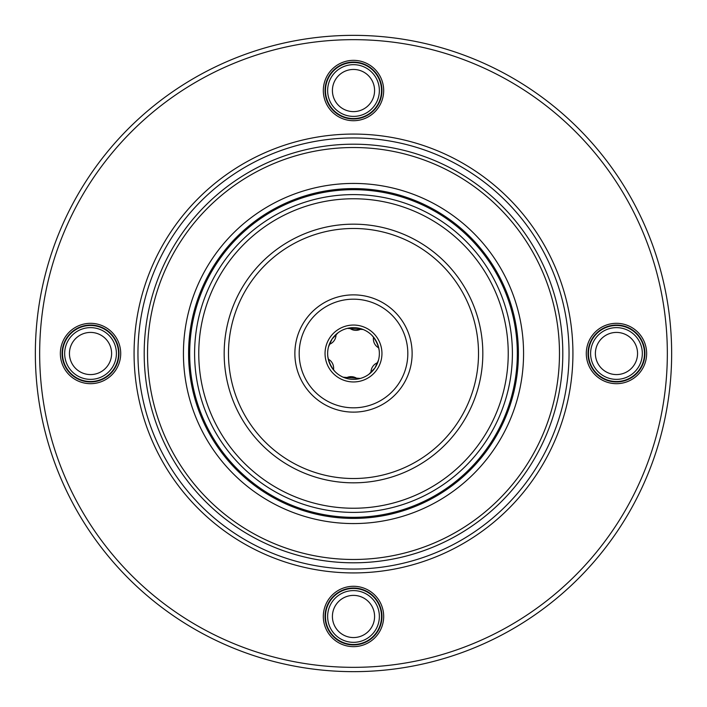 <?xml version="1.0" encoding="UTF-8"?>
<svg xmlns="http://www.w3.org/2000/svg" width="707" height="707" viewBox="0 0 707 707"><rect width="100%" height="100%" fill="white"/><g stroke="black" fill="none" stroke-linecap="round" stroke-linejoin="round"><path stroke-width="1.06" d="M353.5 517.321A163.821 163.821 0 0 0 517.321 353.5A163.821 163.821 0 0 0 353.5 189.679A163.821 163.821 0 0 0 189.679 353.5A163.821 163.821 0 0 0 353.5 517.321M353.5 569.047A215.547 215.547 0 0 1 137.953 353.5A215.547 215.547 0 0 1 353.5 137.953A215.547 215.547 0 0 1 569.047 353.5A215.547 215.547 0 0 1 353.5 569.047M90.531 323.32A30.18 30.18 0 0 1 120.711 353.5A30.18 30.18 0 0 1 90.531 383.68A30.18 30.18 0 0 1 60.351 353.5A30.18 30.18 0 0 1 90.531 323.32M90.531 381.957A28.457 28.457 0 0 0 118.979 353.5A28.457 28.457 0 0 0 90.531 325.043A28.457 28.457 0 0 0 62.075 353.5A28.457 28.457 0 0 0 90.531 381.957M616.469 323.32A30.18 30.18 0 0 1 646.649 353.5A30.18 30.18 0 0 1 616.469 383.68A30.18 30.18 0 0 1 586.289 353.5A30.18 30.18 0 0 1 616.469 323.32M616.469 381.957A28.457 28.457 0 0 0 644.925 353.5A28.457 28.457 0 0 0 616.469 325.043A28.457 28.457 0 0 0 588.021 353.5A28.457 28.457 0 0 0 616.469 381.957M353.5 60.351A30.18 30.18 0 0 1 383.68 90.531A30.18 30.18 0 0 1 353.5 120.711A30.18 30.18 0 0 1 323.32 90.531A30.18 30.18 0 0 1 353.5 60.351M353.5 118.979A28.457 28.457 0 0 0 381.957 90.531A28.457 28.457 0 0 0 353.5 62.075A28.457 28.457 0 0 0 325.043 90.531A28.457 28.457 0 0 0 353.5 118.979M353.5 586.289A30.18 30.18 0 0 1 383.68 616.469A30.18 30.18 0 0 1 353.5 646.649A30.18 30.18 0 0 1 323.32 616.469A30.18 30.18 0 0 1 353.5 586.289M353.5 644.925A28.457 28.457 0 0 0 381.957 616.469A28.457 28.457 0 0 0 353.5 588.021A28.457 28.457 0 0 0 325.043 616.469A28.457 28.457 0 0 0 353.5 644.925M353.5 39.663A313.837 313.837 0 0 0 39.663 353.5A313.837 313.837 0 0 0 353.5 667.337A313.837 313.837 0 0 0 667.337 353.5A313.837 313.837 0 0 0 353.5 39.663M353.5 671.65A318.15 318.15 0 0 1 35.35 353.5A318.15 318.15 0 0 1 353.5 35.35A318.15 318.15 0 0 1 671.65 353.5A318.15 318.15 0 0 1 353.5 671.65M347.013 328.463A25.867 25.867 0 0 0 336.497 334.004M384.864 474.521A125.015 125.015 0 0 0 474.521 322.136A125.015 125.015 0 0 0 322.136 232.479A125.015 125.015 0 0 0 232.479 384.864A125.015 125.015 0 0 0 384.864 474.521M321.058 228.308A129.328 129.328 0 0 1 478.692 321.058A129.328 129.328 0 0 1 385.942 478.692A129.328 129.328 0 0 1 228.308 385.942A129.328 129.328 0 0 1 321.058 228.308M337.584 333.112L336.019 334.429A10.26 10.26 0 0 1 329.312 344.344L328.472 346.96L332.087 338.998A25.867 25.867 0 0 0 338.998 374.913A25.867 25.867 0 0 0 374.913 368.002L378.528 360.04L377.688 362.656A25.867 25.867 0 0 0 378.775 348.012M373.455 337.036A25.867 25.867 0 0 0 361.383 328.861M363.204 329.524L361.277 328.835A10.26 10.26 0 0 1 349.329 327.968L347.323 328.384L363.204 329.524M379.12 349.912L378.749 347.897A10.26 10.26 0 0 1 373.526 337.124L372.165 335.595M374.913 368.002A25.867 25.867 0 0 0 368.002 332.087A25.867 25.867 0 0 0 332.087 338.998A25.867 25.867 0 0 1 368.002 332.087A25.867 25.867 0 0 1 374.913 368.002L368.86 374.312L370.981 372.571A10.26 10.26 0 0 1 377.688 362.656M343.151 377.202L345.723 378.165A10.26 10.26 0 0 1 357.671 379.032L360.349 378.439L343.151 377.202M327.801 356.39L328.251 359.103A10.26 10.26 0 0 1 333.474 369.876L335.33 371.909C331.362 367.437 328.852 362.267 327.801 356.39M402.044 386.375A58.628 58.628 0 0 1 320.625 402.044A58.628 58.628 0 0 1 304.956 320.625A58.628 58.628 0 0 0 320.625 402.044A58.628 58.628 0 0 0 402.044 386.375A58.628 58.628 0 0 0 386.375 304.956A58.628 58.628 0 0 0 304.956 320.625A58.628 58.628 0 0 1 386.375 304.956A58.628 58.628 0 0 1 402.044 386.375M371.67 335.091C375.638 339.563 378.148 344.733 379.199 350.61M332.087 338.998L338.14 332.688M360.597 596.62A21.086 21.086 0 0 1 373.358 623.565A21.086 21.086 0 0 1 346.403 636.327A21.086 21.086 0 0 1 333.642 609.372A21.086 21.086 0 0 1 360.597 596.62M362.205 592.113A25.867 25.867 0 0 1 377.856 625.182A25.867 25.867 0 0 1 344.795 640.825A25.867 25.867 0 0 1 329.144 607.764A25.867 25.867 0 0 1 362.205 592.113M596.876 361.277A21.086 21.086 0 0 1 608.692 333.907A21.086 21.086 0 0 1 636.07 345.723A21.086 21.086 0 0 1 624.254 373.093A21.086 21.086 0 0 1 596.876 361.277M592.431 363.045A25.867 25.867 0 0 1 606.924 329.462A25.867 25.867 0 0 1 640.507 343.956A25.867 25.867 0 0 1 626.013 377.538A25.867 25.867 0 0 1 592.431 363.045M98.202 373.137A21.086 21.086 0 0 1 70.886 361.171A21.086 21.086 0 0 1 82.86 333.863A21.086 21.086 0 0 1 110.168 345.829A21.086 21.086 0 0 1 98.202 373.137M99.943 377.591A25.867 25.867 0 0 1 66.44 362.912A25.867 25.867 0 0 1 81.119 329.409A25.867 25.867 0 0 1 114.622 344.088A25.867 25.867 0 0 1 99.943 377.591M359.819 110.646A21.086 21.086 0 0 1 333.386 96.85A21.086 21.086 0 0 1 347.181 70.417A21.086 21.086 0 0 1 373.614 84.213A21.086 21.086 0 0 1 359.819 110.646M361.25 115.206A25.867 25.867 0 0 1 328.826 98.282A25.867 25.867 0 0 1 345.75 65.857A25.867 25.867 0 0 1 378.174 82.781A25.867 25.867 0 0 1 361.25 115.206M353.5 194.602A158.898 158.898 0 0 1 512.398 353.5A158.898 158.898 0 0 1 353.5 512.398A158.898 158.898 0 0 1 194.602 353.5A158.898 158.898 0 0 1 353.5 194.602M353.5 508.236A154.736 154.736 0 0 0 508.236 353.5A154.736 154.736 0 0 0 353.5 198.764A154.736 154.736 0 0 0 198.764 353.5A154.736 154.736 0 0 0 353.5 508.236M353.5 523.569A170.069 170.069 0 0 1 183.431 353.5A170.069 170.069 0 0 1 353.5 183.431A170.069 170.069 0 0 1 523.569 353.5A170.069 170.069 0 0 1 353.5 523.569M353.5 188.583A164.917 164.917 0 0 0 188.583 353.5A164.917 164.917 0 0 0 353.5 518.417A164.917 164.917 0 0 0 518.417 353.5A164.917 164.917 0 0 0 353.5 188.583M353.5 562.807A209.307 209.307 0 0 1 144.193 353.5A209.307 209.307 0 0 1 353.5 144.193A209.307 209.307 0 0 1 562.807 353.5A209.307 209.307 0 0 1 353.5 562.807M353.5 147.524A205.976 205.976 0 0 0 147.524 353.5A205.976 205.976 0 0 0 353.5 559.476A205.976 205.976 0 0 0 559.476 353.5A205.976 205.976 0 0 0 353.5 147.524M353.5 134.074A219.426 219.426 0 0 1 572.926 353.5A219.426 219.426 0 0 1 353.5 572.926A219.426 219.426 0 0 1 134.074 353.5A219.426 219.426 0 0 1 353.5 134.074M308.526 323.037A54.315 54.315 0 0 0 323.037 398.474A54.315 54.315 0 0 0 398.474 383.963A54.315 54.315 0 0 0 383.963 308.526A54.315 54.315 0 0 0 308.526 323.037M377.061 369.452A28.457 28.457 0 0 1 337.548 377.061A28.457 28.457 0 0 1 329.939 337.548A28.457 28.457 0 0 1 369.452 329.939A28.457 28.457 0 0 1 377.061 369.452M344.062 642.857A28.024 28.024 0 0 1 327.111 607.03A28.024 28.024 0 0 1 362.938 590.089A28.024 28.024 0 0 1 379.889 625.907A28.024 28.024 0 0 1 344.062 642.857M642.513 343.16A28.024 28.024 0 0 1 626.809 379.544A28.024 28.024 0 0 1 590.425 363.84A28.024 28.024 0 0 1 606.129 327.456A28.024 28.024 0 0 1 642.513 343.16M80.342 327.394A28.024 28.024 0 0 1 116.628 343.31A28.024 28.024 0 0 1 100.721 379.606A28.024 28.024 0 0 1 64.425 363.69A28.024 28.024 0 0 1 80.342 327.394M345.104 63.798A28.024 28.024 0 0 1 380.233 82.136A28.024 28.024 0 0 1 361.896 117.265A28.024 28.024 0 0 1 326.767 98.927A28.024 28.024 0 0 1 345.104 63.798"/></g></svg>
